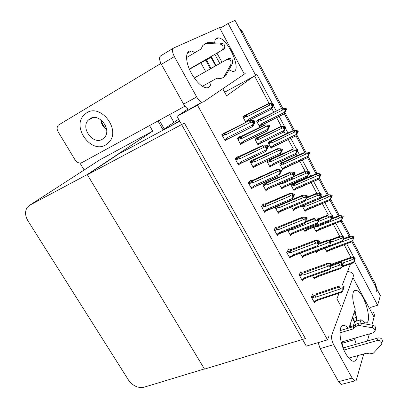 <?xml version="1.0" encoding="UTF-8"?>
<svg xmlns="http://www.w3.org/2000/svg" width="408" height="408" viewBox="0 0 408 408"><rect width="100%" height="100%" fill="white"/><g stroke="black" fill="none" stroke-linecap="round" stroke-linejoin="round"><path stroke-width="0.61" d="M340.44 305.363L336.886 298.824L339.135 293.066M341.914 285.937L350.523 263.854M272.411 103.673L256.953 74.516L253.23 76.75L226.593 95.809L222.773 88.776M253.23 76.75L224.64 92.218M179.617 121.028L160.512 131.544M221.365 27.53L228.154 23.46L235.064 20.4L281.535 108.436L241.123 31.88L242.163 31.355L282.673 108.151M284.335 113.74L293.204 130.54L284.335 113.74M295.994 135.818L304.71 152.332L295.994 135.818M307.484 157.59L316.052 173.818L307.484 157.59M318.821 179.056L327.241 195.009L318.821 179.056M329.995 200.226L338.273 215.909L329.995 200.226M341.017 221.105L349.156 236.523L341.017 221.105M352.532 240.587L375.692 284.488L375.248 285.947L351.91 241.74L380.348 295.611L377.65 305.225L370.642 307.413M173.961 122.39L169.565 114.612M353.935 257.489L346.637 243.714M343.868 238.496L343.684 238.144M342.781 236.446L335.764 223.207M332.994 217.979L332.362 216.786M331.469 215.103L324.748 202.419M321.973 197.186L320.902 195.162M320 193.458L313.579 181.346M310.799 176.098L309.274 173.227M308.356 171.498L301.772 159.069M299.467 154.719L297.478 150.97M296.55 149.216L290.246 137.323M287.977 133.039L285.513 128.393M284.57 126.613L278.557 115.265M276.323 111.052L273.37 105.478M354.164 260.972L377.65 305.225M228.154 23.46L255.714 75.409M350.844 257.315L344.112 244.642M339.66 236.252L333.249 224.181M328.312 214.894L322.233 203.444M316.807 193.224L311.069 182.422M308.29 177.189L307.81 176.276M305.133 171.243L299.268 160.196M296.968 155.861L296.004 154.046M293.291 148.94L287.752 138.506M285.483 134.232L284.029 131.493M281.275 126.312L276.068 116.504M273.834 112.302L271.876 108.61M269.081 103.346L254.572 76.026M246.646 121.956L247.263 121.411M244.979 115.459L244.826 115.173L242.837 116.861L245.82 122.374M257.071 137.812L256.913 137.522L255.031 139.378L258.086 145.013L259.09 143.988M279.245 184.074L281.872 188.919L282.55 188.006M291.093 205.938L293.515 210.411L294.091 209.518M303.292 228.46L304.995 231.601L305.495 230.719M315.731 251.42L316.312 252.491L316.751 251.619M268.204 160.252L267.056 161.568L270.065 167.127L270.871 166.168M263.507 204.209L263.313 203.862L261.365 206.417L264.614 212.308L265.373 211.278M276.175 227.22L275.976 226.858L274.15 229.592L277.348 235.391L277.996 234.391M288.65 249.885L288.446 249.507L286.737 252.414L289.889 258.126L290.45 257.137M300.941 272.207L300.727 271.82L299.135 274.895L302.241 280.52L302.736 279.541M250.645 180.846L250.461 180.509L248.38 182.881L251.68 188.863L252.588 187.797M237.584 157.121L237.405 156.799L235.197 158.982L238.547 165.056L239.669 163.909M224.318 133.023L224.145 132.712L221.804 134.701L225.206 140.872L226.69 139.567M313.048 294.204L312.829 293.806L311.355 297.034L314.41 302.578L314.843 301.604M258.58 119.753L258.427 119.478L256.617 121.14L259.58 126.653L260.676 125.608M270.152 141.301L269.999 141.015L268.285 142.836L271.213 148.267L272.07 147.324M292.429 183.534L291.149 185.324L293.995 190.613L294.591 189.746M302.552 205.811L302.348 206.137L305.153 211.354L305.668 210.502M313.711 227.251L316.164 231.81L316.613 230.969M281.571 162.557L281.408 162.256L279.796 164.225L282.683 169.585L283.387 168.693M264.92 182.983L264.741 182.651L262.859 184.951L266.011 190.704L266.796 189.71M252.455 160.166L252.282 159.849L250.282 161.976L253.48 167.816L254.434 166.765M239.807 137.001L239.639 136.7L237.517 138.649L240.761 144.575L241.975 143.417M312.487 275.635L314.308 278.96L314.746 278.026M300.201 253.19L302.496 257.377L302.996 256.443M287.671 230.291L290.511 235.482L291.088 234.534M275.946 206.616L275.247 207.59L278.353 213.262L279.016 212.293M325.018 248.263L327.022 251.996L327.42 251.16M197.503 105.223L176.985 116.351L306.291 346.132L327.527 339.839L197.503 105.223L201.052 102.821M327.527 339.839L329.072 335.713M176.985 116.351L188.068 108.951M87.373 174.757L184.391 123.078L305.403 338.564L204.515 369.107L87.373 174.757L118.473 154.102L179.729 121.232M157.978 120.957L163.032 129.826L157.978 120.957M84.145 170.009L79.953 163.057M149.547 125.572L152.73 131.121L99.986 159.757M87.256 174.558L29.759 205.199L27.336 207.259C24.771 211.176 25 215.745 28.014 220.963L128.551 380.129C132.881 385.963 138.037 388.324 144.029 387.223L204.413 368.929L87.256 174.558L152.73 131.121M375.248 285.947L376.278 288.946L376.278 291.975M238.568 27.045L242.163 31.355M285.08 112.72L294.326 130.249M296.708 134.752L305.822 152.036M308.168 156.478L317.154 173.522M319.469 177.903L328.333 194.708M330.613 199.033L339.354 215.608M341.618 219.897L350.227 236.217M375.692 284.488L376.844 288.971M159.288 120.238L164.266 128.984M343.48 238.639L349.661 236.334L352.063 236.293L353.915 236.839L353.619 237.558L352.293 237.165L351.992 237.889L353.481 238.583L352.41 240.832L329.22 249.385L328.787 250.068L326.451 250.925M330.164 249.864L351.89 241.781L328.685 250.691L328.787 250.068M353.869 237.125L353.777 237.859L354.032 237.063M353.18 239.312L353.318 238.277M341.868 241.903L351.16 238.456L353.022 239.006M353.915 236.839L353.619 237.558M349.661 236.334L349.309 237.16L343.108 239.471M351.89 241.781L352.41 240.832M353.445 238.517L353.777 237.859M329.909 249.869L329.22 249.385M351.16 238.456L349.309 237.16M352.538 238.048L353.66 237.635M352.803 238.129L353.736 237.782M331.964 264.042L351.41 257.208L355.133 257.851L354.873 258.718L353.471 258.228L353.165 259.019L354.532 259.432L354.389 260.539L354.532 259.432M353.634 259.156L354.873 258.718M355.133 257.851L354.832 258.641M354.955 258.871L355.256 258.08L354.996 258.947L353.904 259.243M354.639 259.641L354.996 258.947M342.929 262.966L352.308 259.646L350.406 258.249L331.939 264.817M350.763 257.346L350.406 258.249M352.308 259.646L354.226 260.228M341.771 266.924L353.078 262.956L341.715 267.036M353.078 262.956L353.598 262.074L342.205 266.077M354.389 260.539L353.598 262.074M331.495 218.571L338.778 215.71L341.21 215.694L343.067 216.23L342.745 216.908L341.414 216.526L341.088 217.204L342.582 217.898L341.496 220.147L318.352 229.138L317.919 229.837L315.588 230.744M319.326 229.668L340.981 221.182L317.852 230.489L317.919 229.837M343 216.526L342.904 217.214L343.184 216.454M315.715 226.466L317.087 226.782L340.226 217.734L342.093 218.275L342.419 217.591M342.256 218.586L342.093 218.275M343.067 216.23L342.745 216.908M338.778 215.71L338.395 216.49L331.123 219.341M340.981 221.182L341.496 220.147M342.577 217.887L342.904 217.214M319.102 229.668L318.352 229.138M316.883 226.006L317.087 226.782M340.226 217.734L338.395 216.49M341.741 217.393L342.786 216.985M342.006 217.469L342.863 217.138M319.413 198.242L327.746 194.8L330.205 194.81L332.066 195.335L331.719 195.973L330.388 195.595L330.036 196.238L331.367 196.61L331 198.064L332.229 195.646L329.904 200.399L306.872 210.008L306.908 209.335L304.582 210.283M305.577 204.566L304.832 205.025C304.154 205.51 304.256 205.851 305.143 206.05L306.051 206.224L329.144 196.727L331.015 197.253L331.367 196.61M331.015 197.253L330.429 199.17L307.331 208.615L306.908 209.335M332.066 195.335L331.719 195.973M327.746 194.8L327.333 195.529L318.99 198.976M329.904 200.399L330.429 199.17M331.179 197.569L331.531 196.926M308.341 209.197L307.331 208.615M305.776 204.479L306.051 206.224M329.144 196.727L327.333 195.529M330.791 196.447L331.76 196.049M331.882 196.284L332.189 195.565M331.056 196.523L331.842 196.202M292.271 183.763L295.101 182.917L316.557 173.599L319.051 173.635L320.918 174.15L320.54 174.741L319.204 174.379L318.827 174.976L320.163 175.338L319.801 176.827L321.081 174.466L318.719 179.219L295.749 189.251L295.739 188.547L293.418 189.541M320.795 174.486L321.081 174.466M316.557 173.599L316.113 174.282L293.653 184.207C292.964 184.691 293.066 185.028 293.954 185.217L294.862 185.385L317.903 175.425L319.78 175.94L320.163 175.338M319.78 175.94L319.209 177.903L296.162 187.808L295.739 188.547M320.918 174.15L320.54 174.741M318.719 179.219L319.209 177.903M319.949 176.256L320.326 175.659M297.202 188.445L296.162 187.808M294.607 183.61L294.862 185.385M317.903 175.425L316.113 174.282M319.688 175.21L320.581 174.823M320.703 175.058L321.04 174.384M319.954 175.282L320.663 174.976M328.858 240.312L340.145 236.166L343.985 236.803L343.699 237.629L342.292 237.145L341.955 237.889L343.327 238.298L343.159 239.363L343.327 238.298M342.536 238.063L343.699 237.629M343.985 236.803L343.658 237.548M343.781 237.782L344.107 237.038L343.822 237.864L342.812 238.144M343.47 238.573L343.822 237.864M331.107 242.204L341.073 238.481L339.186 237.135L330.036 240.572M339.578 236.278L339.186 237.135M341.073 238.481L342.995 239.047M319.285 250.293L341.863 241.913L319.561 250.288L318.923 250.114M319.561 250.288L318.026 251.144L318.087 250.543M341.863 241.913L342.378 240.939L329.394 245.764M343.159 239.363L342.378 240.939M319.178 218.504L328.231 214.914L330.76 214.899L332.719 215.536L332.362 216.235L330.949 215.761L330.587 216.464L331.959 216.862L331.77 217.887L332.132 217.178L331.582 218.331L332.846 215.771L330.449 220.697L308.27 229.383L307.234 228.832L306.796 229.556L304.394 230.494M331.281 216.663L332.362 216.235M332.678 215.455L332.321 216.153M332.489 216.475L332.846 215.771M332.444 216.393L331.556 216.745M318.347 221.483L329.674 217.01L327.808 215.72L319.52 219.004M328.231 214.914L327.808 215.72M329.674 217.01L331.602 217.571M331.959 216.862L332.132 217.178M308.27 229.383L306.734 230.229L306.796 229.556M330.449 220.697L331 219.509L307.234 228.832M331.77 217.887L331 219.509M306.882 197.36L316.72 193.244L319.285 193.259L321.249 193.882L320.866 194.54L319.449 194.07L319.056 194.728L320.433 195.116L320.214 196.105L320.606 195.437L320.061 196.625L321.377 194.121L318.949 199.043L296.815 208.182L295.744 207.575L295.31 208.32L292.918 209.309M319.862 194.953L320.866 194.54M321.208 193.8L320.821 194.453M320.994 194.779L321.377 194.121M320.948 194.698L320.137 195.034M305.337 200.547L318.107 195.233L316.266 193.999L306.571 198.048M316.72 193.244L316.266 193.999M318.107 195.233L320.04 195.779M320.433 195.116L320.606 195.437M296.815 208.182L295.29 209.018L295.31 208.32M318.949 199.043L319.454 197.768L295.744 207.575M320.214 196.105L319.454 197.768M293.632 176.281L305.046 171.258L307.647 171.304L309.616 171.916L309.198 172.523L307.78 172.064L307.357 172.676L308.739 173.053L308.315 173.67L308.489 174.002L308.912 173.385L308.377 174.599L309.743 172.156L307.275 177.082L285.197 186.68L284.09 186.012L283.662 186.782L281.275 187.818M308.275 172.931L309.198 172.523M309.57 171.829L309.157 172.441M309.33 172.768L309.743 172.156M309.284 172.686L308.555 173.007M309.427 172.196L309.703 172.074M279.414 184.375L281.795 183.33L281.178 183.121M281.795 183.33L282.734 183.503L282.509 182.539M282.734 183.503L306.377 173.14L304.557 171.962L293.327 176.899M305.046 171.258L304.557 171.962M306.377 173.14L308.315 173.67M308.739 173.053L308.912 173.385M285.197 186.68L283.682 187.507L283.662 186.782M307.275 177.082L307.744 175.71L284.09 186.012M308.489 174.002L307.744 175.71M331.913 264.874L339.303 262.354L343.164 263.038L342.863 263.961L341.394 263.44L341.047 264.282L342.649 265.047L342.297 265.894L342.47 264.721M341.527 264.43L342.863 263.961M343.164 263.038L342.817 263.874M341.812 264.517L342.95 264.119L343.291 263.277L342.95 264.119M342.603 264.965L342.99 264.2M330.261 268.433L340.119 264.955L338.155 263.471L331.444 265.853M338.569 262.507L338.155 263.471M340.119 264.955L342.123 265.567M317.735 276.644L340.976 268.398L317.735 276.644L316.098 277.552L316.225 276.91L313.675 277.802M317.378 276.66L316.685 276.196L316.225 276.91M340.976 268.398L341.481 267.495L316.685 276.196M342.297 265.894L341.481 267.495M317.898 300.201L341.889 292.154L317.898 300.201L316.195 301.155L316.348 300.523L313.752 301.379M311.829 297.901L314.425 297.034L315.425 297.264L340.981 288.726L343.046 289.379L343.225 289.711L342.383 291.327L316.822 299.804L316.348 300.523M312.574 294.362L313.716 293.979L315.588 294.071L339.374 286.064L338.956 287.125L315.109 295.132L311.518 296.672M339.374 286.064L342.062 285.952L344.112 286.6L343.76 287.518L342.292 287.059L341.935 287.987L343.403 288.446L343.225 289.711M341.889 292.154L342.383 291.327M343.521 288.66L344.077 286.9M317.475 300.232L316.822 299.804M314.425 297.034C313.517 296.795 313.4 296.387 314.073 295.815M315.425 297.264L315.109 295.132M343.403 288.446L343.046 289.379M340.981 288.726L338.956 287.125M344.112 286.6L343.76 287.518M342.312 288.104L343.806 287.604M343.939 287.854L342.608 288.196M343.893 287.767L344.245 286.844M195.162 52.484L191.286 50.99C185.033 49.98 184.997 62.016 191.551 73.583C196.498 82.039 201.374 86.782 206.167 87.812C209.345 88.041 210.977 85.92 211.069 81.457M105.677 144.962L109.359 141.862C120.834 129.392 100.654 103.341 86.69 112.838L83.875 115.127C71.584 127.332 91.254 153.994 105.677 144.962L109.359 141.862C120.834 129.392 100.654 103.341 86.69 112.838L83.875 115.127C71.584 127.332 91.254 153.994 105.677 144.962M210.411 68.825L194.269 77.959M184.957 106.177L81.967 162.598C79.392 163.618 77.102 162.726 75.092 159.916L58.14 131.84C56.753 129.244 56.804 127.016 58.298 125.159L160.92 63.439M228.964 69.865L232.422 71.359C243.122 73.098 228.332 38.092 218.29 37.878C216.021 37.765 214.832 39.423 214.73 42.85M245.601 72.966L244.326 74.144L219.499 27.642L173.553 48.047C171.895 49.322 172.161 52.168 174.364 56.59L161.4 64.352C159.217 59.991 158.982 57.156 160.696 55.855L173.242 48.236M196.681 96.951C198.492 100.052 200.318 101.806 202.159 102.219L189.139 109.288C187.267 108.911 185.426 107.197 183.615 104.142L196.681 96.951L174.364 56.59M202.159 102.219L203.317 101.985L244.326 74.144M183.615 104.142L161.4 64.352M221.988 62.24L216.964 53.142M219.499 27.642C220.952 27.005 221.524 26.872 221.218 27.254M205.612 71.487L200.874 62.801L205.703 60.206L210.35 68.753L216.026 65.479L211.502 57.12L205.714 60.226L205.484 59.792M343.388 347.881L341.981 343.281L354.822 339.553L355.302 338.018M348.463 328.114L344.668 325.365C338.196 322.743 338.543 341.108 345.581 353.359C348.044 357.734 350.441 360.33 352.777 361.146C355.419 361.799 356.99 359.973 357.5 355.679M356.266 344.199L354.822 339.553M341.981 343.281L342.501 341.746M359.953 323.08L361.009 319.694L364.864 322.718C373.779 325.671 364.64 291.842 356.311 290.404C352.079 288.966 351.395 298.768 355.286 309.075L348.978 327.955M354.583 321.652L361.009 319.694M373.223 312.253C374.355 313.507 374.646 315.149 374.095 317.179L352.961 277.593L331.826 334.892C331.163 337.579 331.775 340.838 333.668 344.668L320.132 348.605L318.169 342.613M342.516 384.086L341.231 384.418L338.574 381.618L352.15 378.083L333.668 344.668M352.15 378.083L354.781 380.929L355.705 380.873L356.276 380.241L363.742 353.95M374.095 317.179L371.861 325.115M369.383 333.917L367.384 341.017M338.574 381.618L320.132 348.605M356.51 321.065C356.638 317.949 356.092 314.359 354.884 310.289M356.373 317.348L352.961 318.398M352.961 277.593C353.624 275.737 353.44 274.288 352.415 273.233C351.41 272.248 349.768 271.713 347.494 271.631M318.877 243.377L327.374 240.292L331.367 240.965L331.036 241.847L329.562 241.332L329.18 242.128L330.786 242.888L331.495 241.21L331.163 242.092M329.786 242.311L331.036 241.847M331.367 240.965L330.99 241.76M330.077 242.398L331.123 242.005M303.47 251.966L328.221 242.755L326.283 241.332L318.434 244.285M328.221 242.755L330.23 243.357L330.613 242.556M326.726 240.419L326.283 241.332M330.23 243.357L330.409 243.688L330.786 242.888M305.949 255.046L329.108 246.335L304.317 255.949L304.409 255.275L301.864 256.224M305.628 255.056L304.863 254.541L304.409 255.275M329.108 246.335L329.608 245.341L304.863 254.541M330.409 243.688L329.608 245.341M305.643 221.621L314.711 218.005L317.388 217.984L319.433 218.652L319.025 219.397L317.551 218.897L317.138 219.642L318.572 220.06L318.189 221.605L319.566 218.902L317.031 224.084L293.995 233.136L292.868 232.565L292.419 233.325L289.879 234.325M317.873 219.856L319.025 219.397M319.387 218.566L318.98 219.315M318.158 219.943L319.117 219.56M319.163 219.647L319.566 218.902M291.22 228.878L291.47 230.01L316.144 220.228L314.226 218.861L305.24 222.436M316.144 220.228L318.158 220.815L318.572 220.06M314.711 218.005L314.226 218.861M318.158 220.815L318.342 221.151L318.75 220.397M287.961 230.816L290.496 229.811L291.47 230.01M293.995 233.136L292.363 234.029L292.419 233.325M317.031 224.084L317.551 222.845L292.868 232.565M318.342 221.151L317.551 222.845M291.995 199.68L302.512 195.248L305.225 195.259L307.28 195.916L306.841 196.615L305.357 196.121L304.914 196.819L306.535 197.569L305.98 198.808L307.413 196.171L304.837 201.348L281.857 210.9L280.694 210.268L280.25 211.048L277.72 212.104M305.77 197.059L306.841 196.615M307.234 195.83L306.796 196.529M306.061 197.141L306.928 196.778M307.107 196.192L307.367 196.085M306.974 196.865L307.413 196.171M279.276 207.672L303.884 197.355L301.991 196.049L279.031 205.714L279.276 207.672L278.302 207.483C277.415 207.279 277.312 206.907 277.991 206.366L275.324 207.483M303.884 197.355L305.908 197.931L306.352 197.227M302.512 195.248L301.991 196.049M305.908 197.931L306.092 198.268L306.535 197.569M279.031 205.714L277.991 206.366M281.857 210.9L280.235 211.788L280.25 211.048M304.837 201.348L305.311 200.012L280.694 210.268M306.092 198.268L305.311 200.012M305.76 278.129L329.654 269.586L305.76 278.129L304.052 279.077L304.169 278.409L301.583 279.322M299.63 275.788L302.221 274.865L303.22 275.089L328.72 266.026L330.791 266.664L330.975 267L330.143 268.663L304.638 277.67L304.169 278.409M300.436 272.391L303.44 271.973L327.175 263.476L326.716 264.481L299.299 274.584M327.175 263.476L329.899 263.395L331.959 264.027L331.571 264.899L330.098 264.45L329.705 265.327L331.184 265.776L330.975 267M329.654 269.586L330.143 268.663M331.337 266.067L331.903 264.343M305.368 278.144L304.638 277.67M302.221 274.865C301.313 274.635 301.196 274.232 301.879 273.661M303.22 275.089L302.93 272.983M331.184 265.776L330.791 266.664M328.72 266.026L326.716 264.481M331.959 264.027L331.571 264.899M330.22 265.481L331.617 264.986M331.75 265.236L330.516 265.572M331.704 265.149L332.092 264.277M318.765 243.505L317.179 246.83L293.434 255.719L291.725 256.658L291.812 255.964L289.231 256.928M287.247 253.343L289.833 252.363L290.833 252.578L316.266 242.969L318.347 243.591L318.531 243.938L317.715 245.647L292.276 255.199L291.812 255.964M288.099 250.094L291.113 249.543L314.787 240.541L314.293 241.485L286.88 252.169M314.787 240.541L317.546 240.49L319.612 241.108L319.194 241.929L317.715 241.49L317.291 242.316L318.77 242.76L318.954 243.102L318.373 244.321L318.796 243.489M317.179 246.83L317.715 245.647M318.531 243.938L318.954 243.102M293.434 255.719L292.276 255.199M319.535 241.444L319.796 241.449M289.833 252.363C288.92 252.144 288.813 251.746 289.502 251.175M290.833 252.578L290.562 250.497M318.77 242.76L318.347 243.591M316.266 242.969L314.293 241.485M319.612 241.108L319.194 241.929M317.939 242.51L319.24 242.02M319.377 242.276L318.235 242.597M319.331 242.184L319.75 241.363M306.112 220.254L304.603 223.559L279.22 233.901L279.261 233.172L276.685 234.197M274.676 230.551L277.251 229.52L278.256 229.724L303.623 219.55L305.709 220.162L305.898 220.509L305.092 222.273L279.72 232.381L279.261 233.172M275.568 227.465L278.598 226.772L302.206 217.245L301.67 218.132L274.263 229.418M302.206 217.245L305.005 217.224L307.076 217.831L306.622 218.601L305.143 218.173L304.684 218.948L306.168 219.382L306.352 219.728L305.781 220.983L306.24 220.208M304.603 223.559L305.092 222.273M305.898 220.509L306.352 219.728M280.923 232.973L279.72 232.381M306.964 218.188L307.265 218.178M277.251 229.52C276.344 229.306 276.236 228.914 276.935 228.342M278.256 229.724L278.006 227.669M306.168 219.382L305.709 220.162M303.623 219.55L301.67 218.132M307.076 217.831L306.622 218.601M305.465 219.178L306.668 218.693M306.811 218.953L305.765 219.264M306.76 218.861L307.214 218.091M293.265 196.646L294.535 194.545L293.75 196.35L291.832 199.925L267.138 210.548L266.521 210.793L266.521 210.028L263.956 211.109M261.91 207.412L264.481 206.321L265.486 206.514L290.776 195.764L292.868 196.36L293.061 196.717L292.271 198.528L266.97 209.217L266.521 210.028M262.823 204.505L265.889 203.648L289.43 193.586L288.849 194.412L261.431 206.331M289.43 193.586L292.271 193.601L294.346 194.193L293.857 194.912L292.368 194.489L291.873 195.208L293.556 195.988L292.99 197.278L293.485 196.554M291.832 199.925L292.271 198.528M293.061 196.717L293.556 195.988M268.219 209.875L266.97 209.217M294.194 194.58L294.535 194.545M264.481 206.321C263.568 206.117 263.466 205.729 264.17 205.158M265.486 206.514L265.256 204.484M293.362 195.631L292.868 196.36M290.776 195.764L288.849 194.412M294.346 194.193L293.857 194.912M292.796 195.473L293.903 194.999M294.046 195.264L293.092 195.554M293.995 195.172L294.484 194.453M194.3 78.004L226.603 59.634C230.127 59.073 231.56 60.654 230.892 64.382L224.002 76.786L223.105 77.668L220.789 78.499L216.888 78.219L202.383 86.297M194.29 77.994L226.603 59.634M194.274 77.969L195.437 77.296M200.874 62.801L189.465 69.319M190.664 68.61L189.44 69.268M189.353 69.059L223.339 49.445L189.378 69.12M186.543 57.579L201.022 49.016L202.847 45.4L207.794 42.6L210.095 42.646L208.294 43.518L219.973 44.028C222.743 44.798 223.63 46.573 222.646 49.358L221.621 50.363M208.294 43.518L205.979 43.467M205.576 43.534L207.794 42.6M223.339 49.445L224.359 48.445C225.344 45.681 224.461 43.916 221.707 43.151L210.095 42.646M224.002 76.786L225.68 75.715L232.55 63.378C233.213 59.675 231.795 58.099 228.286 58.66M226.848 73.71L225.17 74.766M211.018 68.371L206.382 59.843M352.471 317.5L354.256 320.795L354.481 322.213L353.007 326.747M343.929 350.008L377.441 340.481C380.088 340.246 381.541 341.272 381.796 343.567L381.276 344.663L373.453 353.129L369.52 353.894L366.313 353.241L348.779 358.096M343.082 347.968L378.094 337.952L377.441 340.481M341.215 342.123L373.305 332.775L375.018 330.965C375.049 329.338 374.111 328.267 372.208 327.757L358.459 325.405L359.224 322.968L361.488 323.32L360.733 325.762M339.935 332.862L353.104 328.925L353.894 326.476L355.618 324.38L359.224 322.968M355.618 324.38L354.838 326.818L358.459 325.405M354.838 326.818L353.104 328.925M340.058 330.638L353.894 326.476M375.564 328.93L375.686 328.481C375.722 326.859 374.789 325.793 372.897 325.293L361.488 323.32M382.327 341.42L382.429 341.017C382.174 338.737 380.73 337.712 378.094 337.952M351.66 327.15L350.166 324.401M343.49 325.727L343.663 325.227M350.972 327.359L349.86 325.319M102.306 139.261L104.576 137.369C112.037 129.392 99.139 112.588 90.117 118.636L88.21 120.197C80.412 128.061 93.101 145.115 102.306 139.261M264.216 183.294L267.281 182.315L290.129 172.151L292.878 172.191L294.892 172.747L294.469 173.482L292.98 172.997L292.5 173.645L293.944 174.043L293.587 175.664L295.076 173.094L292.454 178.27L269.545 188.333L268.337 187.634L267.903 188.44L265.379 189.552M293.485 173.915L294.469 173.482M294.892 172.747L294.418 173.395M293.775 173.997L294.556 173.65M294.714 173.145L295.03 173.002M294.607 173.737L295.076 173.094M266.898 185.002L291.44 174.129L289.568 172.89L266.674 183.07L266.898 185.002L265.924 184.819C265.037 184.625 264.935 184.258 265.623 183.717L262.874 184.936M291.44 174.129L293.464 174.695L293.944 174.043M290.129 172.151L289.568 172.89M293.464 174.695L293.653 175.037L294.127 174.389M266.674 183.07L265.623 183.717M269.545 188.333L267.934 189.21L267.903 188.44M292.454 178.27L292.888 176.832L268.337 187.634M293.653 175.037L292.888 176.832M251.614 160.558L277.552 148.696L280.347 148.772L282.367 149.313L281.903 149.996L280.413 149.517L279.898 150.113L281.347 150.501L281.535 150.853L281 152.164L282.55 149.665L279.888 154.841L257.045 165.424L255.796 164.664L255.367 165.49L252.848 166.658M281.015 150.409L281.903 149.996M282.367 149.313L281.857 149.904M281.301 150.491L281.994 150.164M282.106 149.756L282.504 149.573M282.045 150.256L282.55 149.665M281.178 151.72L281.51 151.567M254.337 161.986L278.802 150.552L276.955 149.374L254.128 160.084L254.337 161.986L253.358 161.813C252.47 161.629 252.374 161.267 253.067 160.726L250.308 162.022M278.802 150.552L280.832 151.098L281.347 150.501M277.552 148.696L276.955 149.374M280.832 151.098L281.02 151.45L281.535 150.853M254.128 160.084L253.067 160.726M257.045 165.424L255.449 166.291L255.367 165.49M279.888 154.841L280.27 153.296L255.796 164.664M281.02 151.45L280.27 153.296M238.726 137.537L264.787 124.879L267.617 124.991L269.642 125.516L269.147 126.148L267.653 125.679L267.102 126.215L268.745 126.954L268.219 128.301L269.831 125.873L267.755 130.417L267.128 131.044L244.356 142.173L243.066 141.341L242.638 142.193L240.134 143.422M268.342 126.541L269.147 126.148M269.642 125.516L269.096 126.057M268.581 126.643L269.239 126.322M269.255 126.041L269.785 125.781M269.29 126.409L269.831 125.873M268.352 127.959L268.765 127.76M241.582 138.623L265.965 126.608L264.149 125.496L241.398 136.746L241.582 138.623L240.598 138.46C239.71 138.286 239.618 137.929 240.322 137.389L237.573 138.751M265.965 126.608L268.005 127.138L268.551 126.597M264.787 124.879L264.149 125.496M268.005 127.138L268.194 127.495L268.745 126.954M241.398 136.746L240.322 137.389M244.356 142.173L242.775 143.024L242.638 142.193M267.128 131.044L267.459 129.392L243.066 141.341M268.194 127.495L267.459 129.392M280.923 162.848L283.805 161.864L305.21 152.102L307.734 152.164L309.606 152.663L309.203 153.214L307.867 152.857L307.459 153.413L308.968 154.091L308.448 155.29L309.774 152.985L307.377 157.738L284.947 167.999L284.468 168.203L284.422 167.474L282.106 168.519M309.437 153.036L309.774 152.985M305.21 152.102L304.735 152.735L282.316 163.098C281.622 163.583 281.719 163.919 282.611 164.098L283.519 164.261L306.505 153.821L308.387 154.326L308.795 153.77M308.387 154.326L307.831 156.33L284.84 166.714L284.422 167.474M309.606 152.663L309.203 153.214M307.377 157.738L307.831 156.33M308.56 154.647L308.968 154.091M285.916 167.407L284.84 166.714M283.285 162.506L283.519 164.261M306.505 153.821L304.735 152.735M308.428 153.668L309.249 153.301M309.371 153.536L309.733 152.903M308.693 153.745L309.33 153.454M269.377 141.673L293.709 130.3L298.141 130.881L297.707 131.386L296.366 131.034L295.928 131.544L297.274 131.891L296.932 133.452L298.309 131.203L295.877 135.956L273.493 146.671L273.039 146.86L272.947 146.105L270.637 147.201M297.896 131.299L298.309 131.203M293.709 130.3L293.199 130.876L270.825 141.698C270.121 142.183 270.218 142.514 271.106 142.688L272.019 142.836L294.948 131.911L296.835 132.401L298.268 131.121M296.835 132.401L296.29 134.456L273.355 145.325L272.947 146.105M298.141 130.881L297.707 131.386M297.09 133.069L297.371 132.942M295.877 135.956L296.29 134.456M297.009 132.727L297.442 132.218M274.467 146.079L273.355 145.325M271.799 141.107L272.019 142.836M294.948 131.911L293.199 130.876M297.004 131.825L297.748 131.468M257.581 120.253L282.04 108.186L286.508 108.783L286.049 109.242L284.702 108.9L284.233 109.364L285.758 110.032L285.253 111.297L286.681 109.114L284.213 113.863L261.875 125.037L261.452 125.22L261.309 124.44L259.009 125.582M286.141 109.278L286.681 109.114M282.04 108.186L259.167 119.998C258.463 120.482 258.555 120.809 259.442 120.972L260.36 121.115L283.223 109.686L285.115 110.165L285.58 109.701M285.115 110.165L284.585 112.271L261.712 123.639L261.309 124.44M286.508 108.783L286.049 109.242M285.37 111.007L285.717 110.833M284.213 113.863L284.585 112.271M285.289 110.497L285.758 110.032M262.859 124.45L261.712 123.639M260.156 119.411L260.36 121.115M283.223 109.686L281.495 108.712M285.421 109.66L286.09 109.329M286.222 109.573L286.64 109.028M285.615 109.767L286.176 109.487M280.22 172.666L281.607 170.534L280.837 172.395L278.853 175.914L254.225 187.088L253.633 187.328L253.582 186.527L251.022 187.67M248.951 183.911L251.506 182.759L252.516 182.947L277.726 171.6L279.827 172.181L280.021 172.543L279.245 174.41L254.026 185.686L253.582 186.527M249.849 181.208L252.98 180.168L276.451 169.555L275.828 170.315L248.385 182.891M276.451 169.555L279.327 169.601L281.413 170.177L280.888 170.84L279.398 170.432L278.863 171.095L280.357 171.508L280.551 171.87L280 173.201L280.531 172.528M278.853 175.914L279.245 174.41M280.021 172.543L280.551 171.87M255.316 186.415L254.026 185.686M281.194 170.605L281.607 170.534M251.506 182.759C250.594 182.565 250.497 182.182 251.211 181.616M252.516 182.947L252.307 180.943M280.357 171.508L279.827 172.181M277.726 171.6L275.828 170.315M281.413 170.177L280.888 170.84M279.924 171.391L280.934 170.932M281.076 171.202L280.22 171.472M281.03 171.11L281.556 170.442M266.965 148.313L268.469 146.146L267.714 148.058L265.674 151.526L241.108 163.261L240.547 163.491L240.44 162.654L237.889 163.863M235.783 160.043L238.333 158.829L239.343 159.008L264.471 147.048L266.572 147.614L266.771 147.982L266.011 149.904L240.878 161.792L240.44 162.654M236.609 157.585L263.262 145.136L262.599 145.834L235.232 159.049M263.262 145.136L266.184 145.222L268.275 145.784L267.709 146.39L266.215 145.988L265.644 146.6L267.143 147.002L267.337 147.364L266.796 148.736L267.368 148.119M265.674 151.526L266.011 149.904M266.771 147.982L267.337 147.364M242.214 162.593L240.878 161.792M267.954 146.273L268.469 146.146M238.333 158.829C237.42 158.646 237.323 158.268 238.048 157.702M239.343 159.008L239.159 157.034M267.908 146.752L266.572 147.614M264.471 147.048L262.599 145.834M268.275 145.784L267.709 146.39M266.842 146.921L267.76 146.482M267.857 146.661L268.418 146.054M253.501 123.568L255.122 121.365L254.383 123.333L252.98 126.097L252.282 126.74L227.786 139.062L227.261 139.281L227.088 138.409L224.548 139.679M222.411 135.803L224.951 134.523L225.961 134.691L250.996 122.099L253.103 122.65L253.307 123.022L252.562 125.001L227.521 137.522L227.088 138.409M223.003 133.686L249.864 120.329L221.876 134.829M249.864 120.329L252.827 120.452L254.924 120.998L254.322 121.543L252.822 121.156L252.215 121.706L253.715 122.094L253.914 122.466L253.383 123.879L253.99 123.323M252.282 126.74L252.562 125.001M253.307 123.022L253.914 122.466M228.903 138.394L227.521 137.522M254.414 121.604L255.122 121.365M224.951 134.523C224.038 134.349 223.946 133.982 224.675 133.416M225.961 134.691L225.797 132.748M253.715 122.094L253.103 122.65M250.996 122.099L249.155 120.962M254.924 120.998L254.322 121.543M253.546 122.053L254.373 121.64M254.521 121.916L253.761 122.176M254.47 121.819L255.071 121.273M269.877 159.477L293.204 148.956L295.836 149.027L297.764 149.542L297.366 150.19L295.938 149.736L295.489 150.302L296.871 150.674L296.417 151.24L296.596 151.577L297.05 151.006L296.524 152.255L297.942 149.874L295.438 154.795L273.416 164.868L272.269 164.144L271.845 164.934L269.469 166.02M296.524 150.578L297.366 150.19M297.764 149.542L297.32 150.108M297.493 150.44L297.942 149.874M297.452 150.353L296.8 150.654M297.56 149.945L297.896 149.792M296.713 151.807L296.973 151.684M267.577 162.532L269.953 161.435C269.04 161.247 268.943 160.9 269.663 160.4L267.072 161.599M269.953 161.435L270.892 161.599L270.667 159.788L269.663 160.4M270.892 161.599L294.474 150.72L292.674 149.603L270.667 159.788M293.204 148.956L292.674 149.603M294.474 150.72L296.417 151.24M296.871 150.674L297.05 151.006M273.416 164.868L271.912 165.689L271.845 164.934M295.438 154.795L295.861 153.326L272.269 164.144M296.596 151.577L295.861 153.326M256.173 138.251L281.183 126.322L285.789 126.929L285.355 127.531L283.927 127.087L283.443 127.602L284.83 127.959L284.345 128.479L284.524 128.821L285.008 128.301L284.493 129.581L285.967 127.265L283.422 132.187L261.462 142.749L260.279 141.959L259.86 142.769L257.489 143.912M284.595 127.898L285.355 127.531M285.789 126.929L285.309 127.444M285.488 127.781L285.967 127.265M285.442 127.694L284.84 127.984M285.488 127.393L285.921 127.179M284.636 129.224L284.973 129.061M255.571 140.372L257.943 139.22C257.03 139.041 256.933 138.705 257.662 138.2L255.076 139.459M257.943 139.22L258.881 139.378L258.677 137.593L257.662 138.2M258.881 139.378L282.397 127.974L280.622 126.913L258.677 137.593M281.183 126.322L280.622 126.913M282.397 127.974L284.345 128.479M284.83 127.959L285.008 128.301M261.462 142.749L259.978 143.555L259.86 142.769M283.422 132.187L283.8 130.621L260.279 141.959M284.524 128.821L283.8 130.621M243.76 116.081L268.989 103.362L273.635 103.984L273.171 104.535L271.733 104.096L271.218 104.56L272.61 104.912L272.095 105.381L272.279 105.728L272.794 105.259L272.284 106.57L273.814 104.326L271.82 108.696L271.233 109.242L249.339 120.304L248.115 119.452L247.702 120.284L245.341 121.482M273.768 104.239L273.171 104.535M273.635 103.984L273.12 104.448M273.304 104.79L273.814 104.326M273.258 104.703L272.661 105.004M272.386 106.309L272.799 106.1M243.392 117.886L245.754 116.683C244.841 116.515 244.749 116.183 245.483 115.678L242.908 116.994M245.754 116.683L246.697 116.831L246.514 115.071L245.483 115.678M246.697 116.831L270.142 104.887L268.387 103.892L246.514 115.071M268.989 103.362L268.387 103.892M270.142 104.887L272.095 105.381M272.61 104.912L272.794 105.259M249.339 120.304L247.875 121.099L247.702 120.284M271.233 109.242L271.565 107.574L248.115 119.452M272.279 105.728L271.565 107.574M162.267 130.346L178.602 119.233M29.759 205.199L100.954 159.13M313.849 227.511L316.18 226.598M302.818 207.009L305.143 206.05M304.832 205.025L302.425 206.02M291.633 186.221L293.954 185.217M293.653 184.207L291.19 185.273M283.728 187.501L281.602 188.425L283.682 187.512M219.795 63.49L214.863 54.356M356.225 316.185L354.18 312.395M275.772 208.544L278.302 207.483M215.577 65.739L211.028 57.344M221.707 43.151L219.973 44.028M232.55 63.378L230.892 64.382M354.481 322.213L352.267 318.118M372.897 325.293L372.208 327.757M106.641 129.769C103.219 127.271 101.276 123.93 100.817 119.738M263.4 185.936L265.924 184.819M267.99 189.2L265.73 190.194M250.844 162.991L253.358 161.813M255.551 166.27L253.225 167.346M238.094 139.699L240.598 138.46M242.939 142.984L240.531 144.157M284.534 168.188L282.438 169.131M280.296 165.153L282.611 164.098M282.316 163.098L279.806 164.24M273.151 146.829L270.989 147.854L273.039 146.865M268.801 143.784L271.106 142.688M270.825 141.698L268.321 142.897M261.61 125.169L259.381 126.276M257.142 122.125L259.442 120.972M259.167 119.998L256.673 121.247M253.715 187.313L251.399 188.348M240.689 163.46L238.292 164.592M227.465 139.22L224.981 140.459M272.009 165.668L269.821 166.668L271.917 165.694M260.125 143.514L257.861 144.6M248.074 121.033L245.733 122.216M328.685 250.691L326.711 251.42M317.852 230.489L315.869 231.26M306.877 210.013L304.873 210.829M308.147 209.192L329.934 200.303M295.749 189.251L293.729 190.118M297.044 188.44L318.73 179.132M318.026 251.144L315.991 251.899M308.02 229.378L330.495 220.58M306.734 230.229L304.684 231.035M296.601 208.172L318.969 198.941M295.29 209.024L293.225 209.875M285.024 186.67L307.285 176.99M316.098 277.552L313.951 278.307M317.618 276.675L317.337 276.915M317.73 300.252L317.312 300.604M316.195 301.155L314.022 301.874M215.342 39.622L218.29 37.878M187.252 53.387L191.286 50.99M341.231 384.418L354.781 380.929M353.879 291.205L356.311 290.404M341.547 326.318L344.668 325.365M304.317 255.954L302.155 256.754M292.363 234.034L290.185 234.886M293.704 233.131L317.067 223.951M280.235 211.788L278.047 212.701M281.612 210.89L304.847 201.231M305.633 278.164L305.347 278.414M304.052 279.077L301.869 279.842M293.077 255.724L317.235 246.677M291.725 256.663L289.532 257.484M280.602 232.968L304.628 223.416M279.22 233.901L277.012 234.779M267.944 209.865L291.832 199.798M266.521 210.793L264.297 211.732M224.359 48.445L222.646 49.358M375.686 328.481L375.018 330.965M382.429 341.017L381.796 343.567M101.388 120.176C101.974 123.706 103.698 126.689 106.559 129.127M88.21 120.197L93.121 117.596M267.934 189.21L265.72 190.179M269.341 188.317L292.454 178.169M255.449 166.291L253.215 167.326M256.892 165.413L279.878 154.76M242.775 143.029L240.521 144.131M244.259 142.162L267.113 130.994M284.473 168.203L282.433 169.121M285.794 167.397L307.382 157.672M274.39 146.069L295.871 135.91M261.452 125.225L259.371 126.256M262.829 124.445L284.208 113.842M255.097 186.4L278.843 175.807M253.633 187.328L251.389 188.328M242.051 162.578L265.654 151.439M240.547 163.496L238.277 164.562M228.806 138.383L252.261 126.689M227.261 139.281L224.961 140.429M273.289 164.858L295.433 154.729M261.38 142.739L283.412 132.141M259.978 143.56L257.851 144.58M249.308 120.299L271.228 109.227M247.875 121.099L245.723 122.191"/></g></svg>
